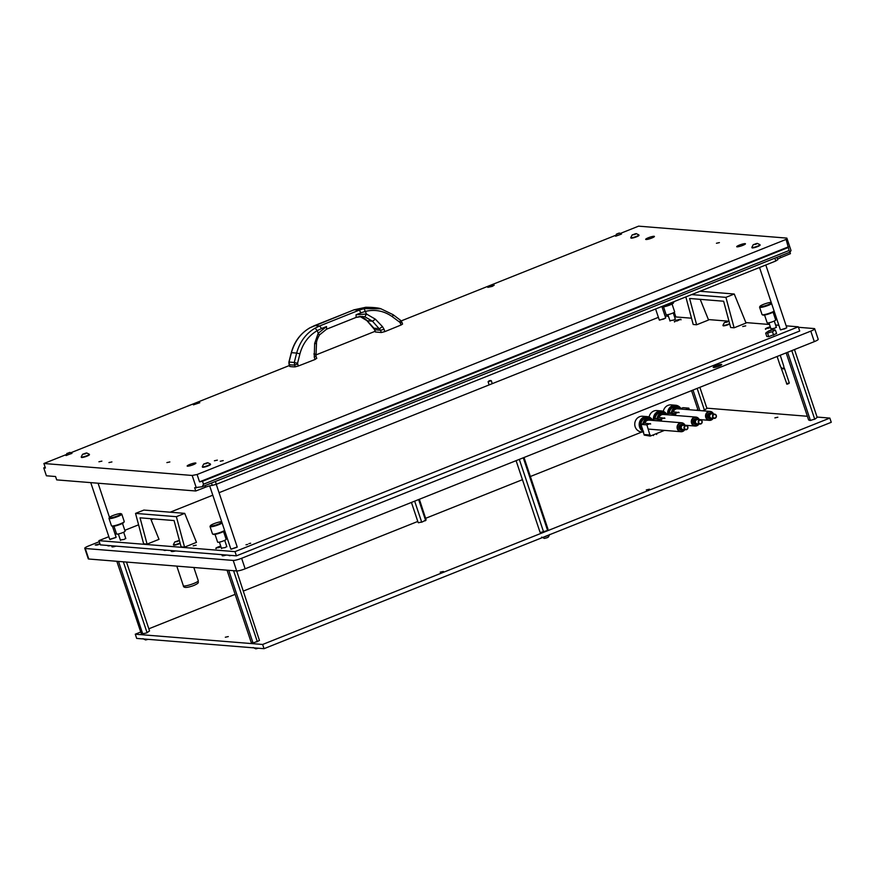 <?xml version="1.0" encoding="UTF-8"?>
<svg xmlns="http://www.w3.org/2000/svg" width="875" height="875" viewBox="0 0 875 875"><rect width="100%" height="100%" fill="white"/><g stroke="black" fill="none" stroke-linecap="round" stroke-linejoin="round"><path stroke-width="1.31" d="M783.07 368.222L783.661 367.992L783.07 368.222M780.084 365.05L780.719 366.975C783.53 369.873 784.503 369.491 783.661 365.805L780.227 355.239M771.728 329.886L768.523 331.012L771.728 329.886M768.381 331.275L772.089 330.039M765.691 333.189A11.506 3.905 68.2 0 1 767.627 333.342L768.731 336.667L766.806 336.514L765.691 333.189A11.506 7.295 -101.1 0 1 766.303 332.62A12.348 12.348 0 0 1 768.403 331.242M767.627 333.342A11.506 11.2 29.8 0 1 772.516 331.855A11.506 7.295 78.9 0 1 775.469 330.214A11.506 3.905 -111.8 0 0 774.309 329.853A12.348 12.348 0 0 0 772.045 330.017M768.731 336.667L776.584 333.539L775.469 330.214M773.631 335.18L772.516 331.855M719.13 366.1A4.495 0.7 -18.5 0 0 721.722 364.536A4.495 0.7 -18.5 0 0 715.794 365.827A4.495 0.7 -18.5 0 0 713.202 367.391A4.495 0.7 -18.5 0 0 719.13 366.1M107.734 545.464A7.295 1.137 -18.5 0 0 107.702 545.65A7.295 1.137 -18.5 0 0 110.348 545.672M99.247 541.712L88.638 545.945A6.737 1.05 -18.5 0 0 84.755 548.286A6.737 1.05 -18.5 0 0 85.258 548.505L233.22 560.438A6.737 1.05 -18.5 0 0 241.62 558.283L810.797 331.122A6.737 1.05 -18.5 0 0 814.68 328.781A6.737 1.05 -18.5 0 0 814.177 328.562L798.459 327.294M223.245 554.783A4.495 0.7 -18.5 0 0 222.162 555.658A4.495 0.7 -18.5 0 0 226.275 555.023M113.017 545.891A4.495 0.7 -18.5 0 0 111.934 546.777A4.495 0.7 -18.5 0 0 116.047 546.131M171.544 550.605A8.477 1.323 -18.5 0 0 171.161 551.239A8.477 1.323 -18.5 0 0 175.678 550.944A8.422 1.312 161.5 0 1 171.216 551.217A8.422 1.312 161.5 0 1 171.577 550.616M228.878 555.231A7.295 1.137 -18.5 0 0 228.856 555.428A7.295 1.137 -18.5 0 0 231.492 555.439M163.953 549.992A7.295 1.137 -18.5 0 0 163.92 550.189A7.295 1.137 -18.5 0 0 166.567 550.211M100.056 544.119L95.255 545.038L99.925 543.747M84.755 548.286L88.266 558.808A6.737 1.05 -18.5 0 0 88.769 559.016L236.742 570.959A6.737 1.05 -18.5 0 0 245.142 568.805L814.319 341.633A6.737 1.05 -18.5 0 0 818.202 339.292L814.68 328.781M98.252 544.83L96.163 545.147M250.644 543.244L248.938 543.616L250.644 543.244M247.691 544.414L245.995 544.786L247.691 544.414M220.992 546.908L215.873 548.144L220.697 546.055M676.375 320.272L680.903 319.288L674.406 321.464L676.375 320.272M770.536 327.578L765.428 328.803L770.252 326.714M770.952 328.825L774.834 328.212L776.278 327.042M669.911 320.677L673.794 320.064L675.238 318.894M120.367 540.006L124.239 539.405L125.694 538.234M221.408 548.166L225.28 547.553L226.734 546.383M745.708 325.872L742.744 326.517L745.708 325.872M196.164 545.202L193.2 545.847L196.164 545.202M108.85 536.681L98.897 540.652L235.014 551.633L798.295 326.812L786.155 325.839M778.859 325.248L775.589 324.986M769.508 324.494L745.85 322.58M728.984 321.223L708.378 319.561M691.513 318.205L674.548 316.838M668.467 316.345L665.077 316.072M658.394 317.352L219.056 492.702M212.789 495.195L170.209 512.192M153.409 518.897L151.112 519.816M138.578 524.814L124.819 530.305M116.463 533.641L115.117 534.177M98.897 540.652L100.308 544.863L236.414 555.844L799.706 331.023L798.295 326.812M235.014 551.633L236.414 555.844M677.261 320.884L679.886 319.627L675.413 321.125L679.886 319.627L675.413 321.125L677.261 320.884M220.773 546.252L216.891 547.805L220.916 546.7M770.317 326.922L766.434 328.464L770.47 327.37M225.323 637.23L228.287 636.584L225.323 637.23M774.878 417.889L777.842 417.244L774.878 417.889M440.213 572.163L443.395 571.473L440.213 572.163M646.286 489.913L649.48 489.212L646.286 489.913M140.514 632.111L135.286 634.2L136.686 638.411L264.042 648.681L831.25 422.297L829.839 418.086L817.075 417.058M807.384 416.27L706.847 408.166M264.042 648.681L262.631 644.47L829.839 418.086M135.286 634.2L262.631 644.47M697.911 409.642L696.281 410.298M641.998 431.966L530.37 476.514M522.441 479.675L425.72 518.284M417.791 521.445L243.447 591.03M235.123 594.355L148.827 628.797M673.652 301.777L673.783 302.159A6.737 1.05 161.5 0 1 673.761 302.345A6.737 1.05 161.5 0 1 669.9 304.5A6.737 1.05 161.5 0 1 661.456 306.644M673.761 302.345L673.4 303.034A6.18 0.963 161.5 0 1 669.867 305.014A6.18 0.963 161.5 0 1 661.839 306.906L661.369 306.677M672.044 304.03L674.647 311.817A4.495 0.7 161.5 0 1 672.055 313.381A4.495 0.7 161.5 0 1 666.127 314.672L663.523 306.873M700.197 299.338L708.564 320.009L696.631 324.767L689.598 298.484L723.625 301.23L730.669 327.512L734.114 327.797L725.911 297.358L734.256 294.022L700 291.266M734.114 327.797L746.036 323.039L734.256 294.022M725.911 297.358L691.655 294.591M685.836 296.909L693.197 324.494L696.631 324.767M150.642 518.678L159.009 539.35L147.087 544.108L140.044 517.825L174.07 520.559L181.114 546.853L184.559 547.127L176.367 516.688L184.713 513.363L143.872 510.07L135.537 513.395L143.642 543.823L147.087 544.108M184.559 547.127L196.481 542.369L184.713 513.363M176.367 516.688L135.537 513.395M679.788 408.964L683.014 407.673L688.855 408.144L689.391 409.741M688.855 408.144L685.639 409.434M669.638 413.427L672.831 411.742L679.131 412.628M678.672 412.212L675.358 413.536L676.014 415.483M669.517 413.066L675.358 413.536M786.166 352.877L808.62 419.967L810.152 420.503L815.172 418.972L817.173 417.364L794.489 349.552M814.581 418.797L791.777 350.634M810.305 420.098L787.62 352.297M813.98 419.442A4.2 0.656 -18.5 0 0 815.172 418.972M810.152 420.503A4.2 0.656 -18.5 0 0 811.18 420.295M418.862 522.747A4.2 0.656 -18.5 0 1 418.348 522.703L422.395 521.916L426.103 519.848L419.366 499.275M425.534 520.188L418.633 499.559M421.564 521.763L414.663 501.145M418.119 522.441L411.425 502.436M424.988 520.877A4.2 0.656 -18.5 0 0 425.764 520.45M421.116 522.298A4.2 0.656 -18.5 0 0 422.395 521.916M540.783 532.58A4.2 0.656 -18.5 0 1 540.269 532.536L546.908 530.709L547.969 529.102L524.016 457.505M547.455 530.009L523.283 457.789M543.484 531.595L519.323 459.375M540.039 532.273L516.086 460.666M546.908 530.709A4.2 0.656 -18.5 0 0 547.684 530.283M543.036 532.131A4.2 0.656 -18.5 0 0 544.316 531.748M727.781 321.716L724.281 322.7L727.781 321.716M727.18 322.12L724.325 322.623L728.317 321.278L727.18 322.12M729.63 323.641A4.266 0.667 161.5 0 1 728.58 324.1A4.266 0.667 161.5 0 1 722.947 325.325A4.266 0.667 161.5 0 1 722.947 325.27L724.325 322.623M722.947 325.325L723.078 325.719A4.266 0.667 -18.5 0 0 728.711 324.494A4.266 0.667 -18.5 0 0 729.739 324.056M488.261 381.784L488.162 381.664A2.877 2.877 0 0 1 491.159 380.658L488.261 381.784M491.039 380.625L488.239 381.566M541.669 537.119L544.37 538.409L547.159 537.698L548.363 537.064L549.741 534.417M544.25 536.845A4.266 0.667 -18.5 0 0 547.28 535.85A4.266 0.667 -18.5 0 0 549.423 534.778M178.227 541.045L174.737 542.03L178.227 541.045M177.636 541.461L174.77 541.953L178.762 540.619L177.636 541.461M180.075 542.981A4.266 0.667 161.5 0 1 179.036 543.43A4.266 0.667 161.5 0 1 173.403 544.655A4.266 0.667 161.5 0 1 173.392 544.611L173.534 545.059A4.266 0.667 -18.5 0 0 179.167 543.834A4.266 0.667 -18.5 0 0 180.195 543.386M221.867 522.353A6.18 0.963 161.5 0 1 218.542 524.081A6.18 0.963 161.5 0 1 210.416 525.689A6.18 0.963 161.5 0 1 213.948 523.709A6.18 0.963 161.5 0 1 221.67 521.741M222.108 523.075A6.737 1.05 161.5 0 1 218.936 524.628A6.737 1.05 161.5 0 1 210.033 526.564A6.737 1.05 161.5 0 1 210.066 526.378L210.416 525.689M224.58 530.436A6.737 1.05 161.5 0 1 221.397 531.989A6.737 1.05 161.5 0 1 212.636 534.056A6.737 1.05 161.5 0 1 212.505 533.925L210.033 526.564M224.689 530.775A6.18 0.963 161.5 0 1 221.364 532.492A6.18 0.963 161.5 0 1 213.325 534.395L212.636 534.056M223.541 531.508L226.144 539.306A4.495 0.7 161.5 0 1 223.552 540.859A4.495 0.7 161.5 0 1 217.623 542.15L215.02 534.362M112.908 515.561A6.18 0.963 161.5 0 1 120.947 513.669A6.18 0.963 161.5 0 1 117.502 515.933A6.18 0.963 161.5 0 1 109.375 517.541A6.18 0.963 161.5 0 1 112.908 515.561M120.947 513.669L121.636 514.008A6.737 1.05 161.5 0 1 121.778 514.139A6.737 1.05 161.5 0 1 117.884 516.469A6.737 1.05 161.5 0 1 108.992 518.416A6.737 1.05 161.5 0 1 109.025 518.23L109.375 517.541M121.778 514.139L124.239 521.5A6.737 1.05 161.5 0 1 124.206 521.686A6.737 1.05 161.5 0 1 120.356 523.841A6.737 1.05 161.5 0 1 111.595 525.908A6.737 1.05 161.5 0 1 111.453 525.777L108.992 518.416M124.206 521.686L123.856 522.375A6.18 0.963 161.5 0 1 120.323 524.344A6.18 0.963 161.5 0 1 112.284 526.247L111.595 525.908M122.489 523.359L125.103 531.158A4.495 0.7 161.5 0 1 122.511 532.711A4.495 0.7 161.5 0 1 116.583 534.002L113.969 526.214M771.422 303.023A6.18 0.963 161.5 0 1 768.097 304.741A6.18 0.963 161.5 0 1 759.97 306.348A6.18 0.963 161.5 0 1 763.503 304.369A6.18 0.963 161.5 0 1 771.214 302.411M771.663 303.745A6.737 1.05 161.5 0 1 768.48 305.288A6.737 1.05 161.5 0 1 759.587 307.223A6.737 1.05 161.5 0 1 759.609 307.038L759.97 306.348M774.123 311.106A6.737 1.05 161.5 0 1 770.941 312.648A6.737 1.05 161.5 0 1 762.18 314.716A6.737 1.05 161.5 0 1 762.048 314.584L759.587 307.223M774.233 311.434A6.18 0.963 161.5 0 1 770.908 313.162A6.18 0.963 161.5 0 1 762.88 315.055L762.18 314.716M773.084 312.178L775.688 319.966A4.495 0.7 161.5 0 1 773.095 321.53A4.495 0.7 161.5 0 1 767.167 322.82L764.564 315.022M665.558 414.641L668.784 413.361L674.625 413.831L675.161 415.417M674.625 413.831L671.409 415.111M655.408 419.103L658.602 417.419L664.902 418.305M664.442 417.889L661.128 419.212L661.784 421.159M650.234 436.089L644.208 435.094L650.234 436.089L664.486 430.391M655.288 418.742L661.128 419.212M651.328 420.317L654.555 419.038L660.395 419.508L660.931 421.094M660.395 419.508L657.18 420.788M644.208 435.094L641.058 424.419L644.372 423.095L650.672 423.981M650.212 423.577L646.898 424.889L650.059 435.564M641.058 424.419L646.898 424.889M644.448 434.547L650.289 435.017M713.027 418.294A2.811 2.603 -85.4 0 1 708.925 416.423A2.811 2.603 -85.4 0 1 713.366 414.039M711.288 418.83L709.953 418.72A2.811 2.603 -85.4 0 1 709.297 413.295A2.811 2.603 -85.4 0 1 710.402 413.12L711.736 413.23M712.961 414.006A2.472 2.297 94.6 0 0 709.472 416.905A2.472 2.297 94.6 0 0 712.622 418.261M713.77 414.269A2.133 1.98 -85.4 0 1 716.395 415.964A2.133 1.98 -85.4 0 1 714.262 418.392A2.133 1.98 -85.4 0 1 713.77 414.269M714.262 418.392L711.462 418.162A2.133 1.98 -85.4 0 1 710.97 414.039A2.133 1.98 -85.4 0 1 711.812 413.908L714.602 414.137M715.127 417.955A1.794 1.663 94.6 0 0 716.133 415.647A1.794 1.663 94.6 0 0 714 414.586A1.794 1.663 94.6 0 0 712.994 416.905A1.794 1.663 94.6 0 0 715.127 417.955M713.256 413.919A4.156 3.85 94.6 0 0 706.212 417.342A4.156 3.85 94.6 0 0 712.895 418.381M713.202 418.305A4.495 4.167 -85.4 0 1 705.578 416.511A4.495 4.167 -85.4 0 1 713.541 414.05M680.597 408.647A5.841 5.414 94.6 0 0 671.934 412.103M671.453 412.289A6.18 5.731 -85.4 0 1 680.859 408.537M679.875 407.816A7.295 6.77 94.6 0 0 668.38 413.514M667.658 413.809A7.864 7.295 -85.4 0 1 672.47 405.716A7.864 7.295 -85.4 0 1 675.566 405.245A7.864 7.295 -85.4 0 1 680.925 408.516M675.566 405.245L671.147 404.884A7.864 7.295 94.6 0 0 668.041 405.355A7.864 7.295 94.6 0 0 663.337 411.392M677.6 407.094L675.642 406.941A6.18 5.731 94.6 0 0 669.419 413.405M673.312 411.775A4.495 4.167 -85.4 0 1 677.589 408.789L710.073 411.403M698.797 423.97A2.811 2.603 -85.4 0 1 694.695 422.1A2.811 2.603 -85.4 0 1 699.136 419.716M697.058 424.506L695.723 424.397A2.811 2.603 -85.4 0 1 695.067 418.972A2.811 2.603 -85.4 0 1 696.172 418.797L697.506 418.906M698.731 419.683A2.472 2.297 94.6 0 0 695.253 422.581A2.472 2.297 94.6 0 0 698.392 423.938M699.541 419.945A2.133 1.98 -85.4 0 1 702.166 421.641A2.133 1.98 -85.4 0 1 700.033 424.069A2.133 1.98 -85.4 0 1 699.541 419.945M700.033 424.069L697.233 423.839A2.133 1.98 -85.4 0 1 696.741 419.716A2.133 1.98 -85.4 0 1 697.583 419.595L700.372 419.814M700.897 423.631A1.794 1.663 94.6 0 0 701.903 421.323A1.794 1.663 94.6 0 0 699.77 420.273A1.794 1.663 94.6 0 0 698.764 422.581A1.794 1.663 94.6 0 0 700.897 423.631M699.027 419.606A4.156 3.85 94.6 0 0 691.983 423.019A4.156 3.85 94.6 0 0 698.666 424.069M698.972 423.981A4.495 4.167 -85.4 0 1 691.348 422.188A4.495 4.167 -85.4 0 1 699.311 419.727M666.367 414.323A5.841 5.414 94.6 0 0 657.705 417.78M657.223 417.966A6.18 5.731 -85.4 0 1 666.63 414.214M665.645 413.492A7.295 6.77 94.6 0 0 654.15 419.202M653.428 419.486A7.864 7.295 -85.4 0 1 658.241 411.392A7.864 7.295 -85.4 0 1 661.336 410.922A7.864 7.295 -85.4 0 1 666.695 414.192M661.336 410.922L656.917 410.561A7.864 7.295 94.6 0 0 653.811 411.031A7.864 7.295 94.6 0 0 649.108 417.069M663.37 412.77L661.413 412.617A6.18 5.731 94.6 0 0 655.189 419.092M659.083 417.463A4.495 4.167 -85.4 0 1 663.359 414.466L695.844 417.08M684.567 429.647A2.811 2.603 -85.4 0 1 680.466 427.777A2.811 2.603 -85.4 0 1 684.906 425.392M682.828 430.183L681.494 430.073A2.811 2.603 -85.4 0 1 680.837 424.648A2.811 2.603 -85.4 0 1 681.942 424.484L683.277 424.583M684.502 425.359A2.472 2.297 94.6 0 0 681.023 428.258A2.472 2.297 94.6 0 0 684.163 429.614M685.311 425.622A2.133 1.98 -85.4 0 1 687.936 427.317A2.133 1.98 -85.4 0 1 685.803 429.745A2.133 1.98 -85.4 0 1 685.311 425.622M685.803 429.745L683.003 429.527A2.133 1.98 -85.4 0 1 682.511 425.392A2.133 1.98 -85.4 0 1 683.353 425.272L686.142 425.491M686.667 429.319A1.794 1.663 94.6 0 0 687.673 427.011A1.794 1.663 94.6 0 0 685.541 425.95A1.794 1.663 94.6 0 0 684.534 428.258A1.794 1.663 94.6 0 0 686.667 429.319M684.797 425.283A4.156 3.85 94.6 0 0 677.753 428.706A4.156 3.85 94.6 0 0 684.436 429.745M684.742 429.669A4.495 4.167 -85.4 0 1 677.119 427.875A4.495 4.167 -85.4 0 1 685.081 425.414M652.138 420A5.841 5.414 94.6 0 0 643.475 423.456M642.994 423.653A6.18 5.731 -85.4 0 1 652.4 419.891M651.416 419.169A7.295 6.77 94.6 0 0 639.942 423.806A7.295 6.77 94.6 0 0 643.169 430.741M643.475 431.637A7.864 7.295 -85.4 0 1 639.188 424.222A7.864 7.295 -85.4 0 1 644.011 417.069A7.864 7.295 -85.4 0 1 647.106 416.598A7.864 7.295 -85.4 0 1 652.466 419.869M647.106 416.598L642.688 416.248A7.864 7.295 94.6 0 0 639.592 416.719A7.864 7.295 94.6 0 0 634.812 425.184A7.864 7.295 94.6 0 0 641.419 431.911L643.628 432.097M649.141 418.458L647.183 418.294A6.18 5.731 94.6 0 0 642.502 428.728M644.853 423.139A4.495 4.167 -85.4 0 1 649.13 420.142L681.614 422.767M145.6 639.953L148.203 639.341M253.159 647.555L255.861 648.845L258.431 648.222M702.877 410.823L706.945 408.472L699.869 387.319M704.353 409.905L697.156 388.402M699.869 410.583L693 390.053M698.173 410.441L691.545 390.633M703.752 410.55A4.2 0.656 -18.5 0 0 704.944 410.08M116.812 561.28L141.422 633.992L146.355 633.019L149.548 630.941L126.503 562.067M146.956 632.373L123.342 561.805M142.68 633.686L118.497 561.422M146.355 633.019A4.2 0.656 -18.5 0 0 147.547 632.548M142.527 634.08A4.2 0.656 -18.5 0 0 143.555 633.872M227.041 570.172L251.213 642.436L253.783 642.764L259.47 640.5L233.22 560.438M257.184 641.266L233.57 570.697M252.908 642.567L228.725 570.303M256.583 641.911A4.2 0.656 -18.5 0 0 257.775 641.441M252.755 642.972A4.2 0.656 -18.5 0 0 253.783 642.764M114.855 546.481L115.423 546.306M225.083 555.373L225.652 555.198M314.387 325.664L310.034 327.775C300.88 333.036 294.678 341.337 291.43 352.647L289.034 362.097L289.702 366.439A84.23 13.125 -18.5 0 0 292.097 366.756A84.23 13.125 -18.5 0 0 295.028 366.866L294.273 362.512L297.555 363.245L298.288 366.023A519.28 80.938 -18.5 0 0 315.087 359.461L314.267 357.12L315.973 356.191L316.488 343.645C316.291 341.731 317.297 338.822 319.517 334.906L326.561 329.197L356.103 317.406L356.07 314.77L361.047 312.78L359.166 310.177L364.033 308.634L380.986 308.809L392.962 314.628L400.378 320.173L399.941 322.372L401.1 324.986L402.577 324.067L401.92 322.208L400.422 323.039M289.034 364.328L288.903 362.119L291.309 352.669L296.647 353.073C299.852 341.753 305.998 333.452 315.077 328.18L319.659 325.948L321.552 328.552L326.528 326.561L326.561 329.197M361.047 312.78L365.553 311.347C375.288 309.127 384.267 310.964 392.503 316.838L393.061 314.672L380.997 308.809C378.82 307.88 373.756 307.366 365.805 307.278L353.894 309.892M288.903 362.119L289.034 362.097A84.23 5.622 14.2 0 1 294.273 362.512L296.647 353.073L299.95 353.784C302.761 343.492 308.536 335.77 317.264 330.619L321.552 328.552M297.555 363.245L299.95 353.784M314.267 357.12L314.65 343.427L318.205 333.288L317.264 330.619L315.077 328.18M364.033 308.634L366.494 314.016L375.386 319.189L382.452 326.605L384.059 329.263L380.548 330.291L381.325 332.522L384.88 331.603A519.28 80.938 -18.5 0 0 401.1 324.986M399.941 322.372L392.503 316.838M356.234 317.319L360.369 316.411L364.886 316.783L372.498 321.223L380.548 330.291L374.664 329.711L375.375 331.964L381.325 332.522M289.636 366.22L289.122 364.613A84.23 13.125 -18.5 0 0 291.484 364.93A84.23 13.125 -18.5 0 0 294.383 365.039L297.587 364.077M315.087 359.461L316.553 358.367M295.028 366.866L298.288 366.023M313.862 353.981L315.503 354.211M382.452 326.605L379.531 328.661L373.964 328.212L367.183 320.797L359.8 316.378M373.669 327.884L375.594 332.062M618.483 233.286L616.591 234.161L618.45 233.275M619.434 233.056L616.547 234.205L619.434 233.056L621.513 234.062L615.683 236.195L616.481 234.041M615.442 236.097L621.513 234.062M67.944 453.305L69.847 452.43L67.944 453.305M67.003 453.534L69.902 452.386L67.003 453.534M71.728 453.294L66.128 455.536L66.938 453.381M65.898 455.427L71.969 453.403M786.603 327.906L780.653 329.897M759.533 267.498L780.38 329.787L784.82 328.814L786.767 327.644L765.8 265.005M665.525 318.139L659.575 320.13M655.594 308.984L659.291 320.02L663.742 319.058L665.678 317.887L662.025 306.961M115.97 537.469L110.02 539.459M90.759 482.639L109.747 539.361L116.123 537.316L112.481 526.302M237.059 547.236L231.109 549.227M209.661 485.855L230.891 549.183L237.213 546.984L216.256 484.334M756.689 243.797L753.2 244.781L756.678 243.6M756.098 244.202L753.233 244.694L757.236 243.359L756.098 244.202L755.945 243.633M757.236 243.359L759.927 244.65A4.266 0.667 161.5 0 1 759.959 244.694A4.266 0.667 161.5 0 1 757.498 246.181A4.266 0.667 161.5 0 1 751.866 247.406A4.266 0.667 161.5 0 1 751.855 247.352L753.233 244.694M751.866 247.406L751.997 247.8A4.266 0.667 -18.5 0 0 757.63 246.575A4.266 0.667 -18.5 0 0 760.091 245.098L759.959 244.694M635.611 234.03L632.122 235.014L635.589 233.833M635.009 234.434L632.155 234.938L636.147 233.592L635.009 234.434L634.856 233.866M636.147 233.592L638.848 234.883A4.266 0.667 161.5 0 1 638.87 234.927A4.266 0.667 161.5 0 1 636.409 236.414A4.266 0.667 161.5 0 1 630.777 237.639A4.266 0.667 161.5 0 1 630.777 237.584L632.155 234.938M630.777 237.639L630.919 238.044A4.266 0.667 -18.5 0 0 636.552 236.808A4.266 0.667 -18.5 0 0 639.013 235.331L638.87 234.927M86.056 453.359L82.567 454.344L86.056 453.359M85.466 453.775L82.6 454.267L86.603 452.933L85.466 453.775M86.603 452.933L89.294 454.223A4.266 0.667 161.5 0 1 89.327 454.267A4.266 0.667 161.5 0 1 86.866 455.744A4.266 0.667 161.5 0 1 81.233 456.98A4.266 0.667 161.5 0 1 81.222 456.925L82.6 454.267M81.233 456.98L81.364 457.373A4.266 0.667 -18.5 0 0 86.997 456.148A4.266 0.667 -18.5 0 0 89.458 454.672L89.327 454.267M207.145 463.127L203.656 464.111L207.145 463.127M206.544 463.542L203.689 464.034L207.681 462.7L206.544 463.542L206.402 462.973M207.681 462.7L210.383 463.991A4.266 0.667 161.5 0 1 210.405 464.034A4.266 0.667 161.5 0 1 207.944 465.511A4.266 0.667 161.5 0 1 202.311 466.736A4.266 0.667 161.5 0 1 202.311 466.692L203.689 464.034M202.311 466.736L202.453 467.141A4.266 0.667 -18.5 0 0 208.086 465.916A4.266 0.667 -18.5 0 0 210.547 464.428L210.405 464.034M220.259 461.245L223.223 460.6L220.259 461.245M648.342 237.759A4.605 0.722 -18.5 0 0 645.684 239.367A4.605 0.722 -18.5 0 0 651.766 238.044A4.605 0.722 -18.5 0 0 654.423 236.436A4.605 0.722 -18.5 0 0 648.342 237.759M739.364 245.109A4.605 0.722 -18.5 0 0 736.706 246.706A4.605 0.722 -18.5 0 0 742.788 245.383A4.605 0.722 -18.5 0 0 745.445 243.786A4.605 0.722 -18.5 0 0 739.364 245.109M189.82 464.439A4.605 0.722 -18.5 0 0 187.162 466.036A4.605 0.722 -18.5 0 0 193.244 464.712A4.605 0.722 -18.5 0 0 195.891 463.116A4.605 0.722 -18.5 0 0 189.82 464.439M214.408 460.775L217.372 460.13L214.408 460.775M108.948 462.58L111.923 461.934L108.948 462.58M98.93 461.77L101.894 461.125L98.93 461.77M489.748 286.18L487.802 287.35L492.253 286.377L494.189 285.206L489.748 286.18M195.344 403.681L193.408 404.852L199.795 402.708L195.344 403.681M716.439 243.261L719.403 242.616L716.439 243.261M166.895 462.591L169.859 461.945L166.895 462.591M66.084 454.65L43.903 463.498L192.172 475.464L197.094 474.502L786.111 239.411L786.866 238.109L791.011 250.523L790.125 252.077L202.234 486.719L194.655 487.736L195.748 490.995L166.764 488.666M620.539 233.363L638.597 226.155L786.866 238.109M70.984 452.692L289.319 365.553M315.711 355.02L375.167 331.286M401.198 320.906L615.628 235.32M197.094 474.502L199.555 481.863L202.508 481.283L203.492 484.225L789.119 250.491L786.111 239.411M202.508 481.283L788.134 247.548M777.558 259.317A5.611 0.875 161.5 0 1 780.653 257.666L790.431 253.652L789.939 252.153M777.613 259.755L775.786 261.012L774.845 258.18M215.359 481.48L216.311 484.312L775.786 261.012M216.311 484.312L212.286 485.395L211.498 483.022M204.367 487.561L205.592 487.189A5.611 0.875 161.5 0 1 212.286 485.395M166.556 488.742L56.7 479.883L55.573 476.525L46.386 475.781L43.75 467.895L45.183 467.316M196.328 487.878L192.172 475.464M43.903 463.498L45.423 468.027L43.75 467.895M199.555 481.863L788.583 246.772M202.234 486.719L203.492 484.225M789.119 250.491L790.125 252.077M195.748 490.995L204.619 487.583M786.538 383.786L789.184 382.9M788.933 383.48L787.117 384.202M85.258 548.505L88.769 559.016M241.62 558.283L245.142 568.805M810.797 331.122L814.319 341.633M678.114 319.769L677.184 320.983L678.114 319.769C674.975 320.863 673.805 321.595 674.636 321.978C673.805 321.595 674.975 320.863 678.136 319.758C680.127 319.2 681.089 319.222 681.023 319.834C681.089 319.222 680.127 319.2 678.136 319.758M216.103 548.647C215.283 548.275 216.453 547.531 219.614 546.438L220.741 546.153L218.652 547.663L220.948 546.798M765.658 329.317C764.827 328.934 765.997 328.202 769.158 327.097L770.284 326.812L768.206 328.322L770.503 327.458M727.212 322.098L727.027 321.552M193.736 583.494A7.864 1.225 161.5 0 1 183.356 585.758C183.444 588.066 186.9 587.978 193.736 585.517C200.211 582.619 197.75 582.444 198.275 580.77A7.864 1.225 161.5 0 1 193.736 583.494M177.669 541.439L177.483 540.892M709.002 418.447A2.691 2.505 -85.4 0 1 709.428 413.241M694.783 424.123A2.691 2.505 -85.4 0 1 695.198 418.917M680.553 429.8A2.691 2.505 -85.4 0 1 680.969 424.605M359.166 310.177L319.659 325.948L314.672 325.544L354.178 309.783L359.166 310.177M326.528 326.561L318.205 333.288L319.277 334.994M364.886 316.783L366.494 314.016L356.07 314.77M384.059 329.263L384.88 331.603M393.061 314.672L400.378 320.173M314.65 343.427L316.28 343.667M375.386 319.189L372.498 321.223L366.964 320.698L374.664 329.711M366.877 320.48L366.964 320.698C365.652 318.883 363.245 317.439 359.734 316.367M85.498 453.753L85.312 453.206M205.056 485.592L205.592 487.189M780.117 256.069L780.653 257.666M780.281 365.991L777.109 356.486M784.317 368.047L789.305 382.944L786.942 384.223L780.938 367.336M768.523 331.012L768.228 331.581M673.225 312.867L675.369 319.277M667.898 314.65L670.042 321.059M728.317 321.278L729.028 321.42M491.28 380.68L492.275 383.655M488.086 381.752L489.136 384.902M674.275 312.277L675.839 316.936M165.714 550.342L164.555 550.047M230.639 555.581L229.48 555.286M109.495 545.814L108.325 545.508M176.794 566.114L183.356 585.758M193.834 567.492L198.275 580.77M174.77 541.953L173.392 544.611M178.762 540.619L179.484 540.75M224.722 540.356L226.866 546.755M219.395 542.139L221.539 548.538M123.67 532.208L125.814 538.606M118.355 533.991L120.498 540.389M774.266 321.016L776.409 327.425M768.939 322.798L771.083 329.208M656.698 434.503L656.403 433.617M653.505 435.575L653.275 434.875M709.352 420.361L699.234 419.541M695.122 426.037L685.005 425.228M680.892 431.714L648.408 429.1M145.633 639.964L142.931 638.673M365.794 307.278L354.025 309.805L309.87 327.808C300.475 333.386 294.284 341.666 291.309 352.669M356.103 317.406L362.611 316.422M315.973 356.191L316.772 358.455M400.477 320.217L401.92 322.208M69.902 452.386L71.947 453.37M98.066 483.219L109.495 517.377M776.902 257.359L777.733 259.842"/></g></svg>
